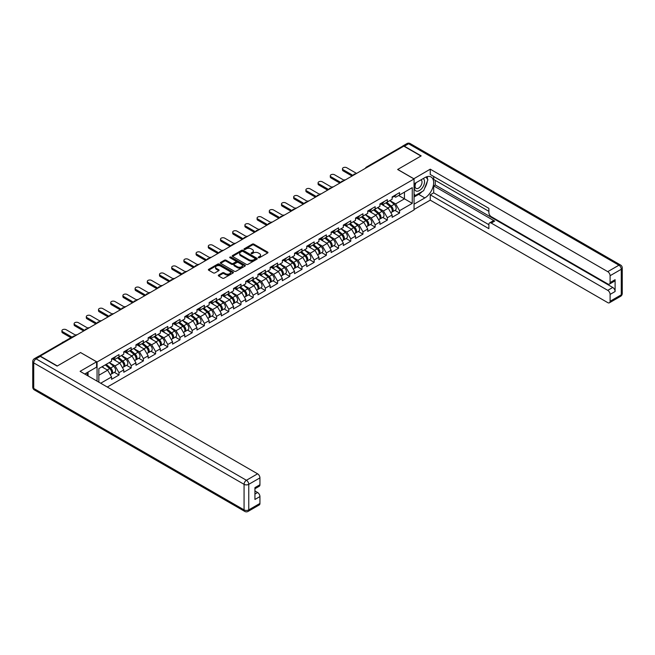 <?xml version="1.0" encoding="UTF-8"?>
<svg xmlns="http://www.w3.org/2000/svg" width="655" height="655" viewBox="0 0 655 655"><rect width="100%" height="100%" fill="white"/><g stroke="black" fill="none" stroke-linecap="round" stroke-linejoin="round"><path stroke-width="0.98" d="M258.438 257.693A0.761 0.442 0 0 0 259.511 257.693L267.666 252.986A1.089 0.63 0 0 0 267.985 252.543A1.089 0.63 0 0 0 267.666 252.101L253.853 244.127A1.089 0.63 0 0 0 252.314 244.127L244.159 248.835A0.761 0.442 0 0 0 245.232 249.457L246.288 248.843A3.472 2.006 0 0 1 251.201 248.843L252.355 249.506A3.472 2.006 0 0 1 253.37 250.93A3.472 2.006 0 0 1 252.355 252.347L251.299 252.953A0.761 0.442 0 0 0 252.371 253.575L253.428 252.961A3.472 2.006 0 0 1 258.34 252.961L259.495 253.632A3.472 2.006 0 0 1 260.51 255.049A3.472 2.006 0 0 1 259.495 256.465L258.438 257.071A0.761 0.442 0 0 0 258.438 257.693L258.438 257.071M218.623 275.059A1.089 0.63 0 0 0 218.303 275.501A1.089 0.63 0 0 0 218.623 275.943L222.495 278.178A1.089 0.63 0 0 0 224.035 278.178L233.09 272.947A1.089 0.63 0 0 0 233.409 272.505A1.089 0.63 0 0 0 233.09 272.062L219.269 264.088A1.089 0.63 0 0 0 217.738 264.088L208.683 269.32A1.089 0.63 0 0 0 208.364 269.762A1.089 0.63 0 0 0 208.683 270.204L213.366 272.906A1.089 0.63 0 0 0 214.897 272.906L218.778 270.671A1.089 0.63 0 0 0 219.089 270.228A1.089 0.63 0 0 0 218.778 269.778L216.453 268.444A2.907 1.678 0 0 1 215.601 267.256A2.907 1.678 0 0 1 217.394 265.709A2.907 1.678 0 0 1 220.555 266.069L229.651 271.326A2.907 1.678 0 0 1 230.503 272.505A2.907 1.678 0 0 1 228.71 274.052A2.907 1.678 0 0 1 225.549 273.692L224.035 272.816A1.089 0.63 0 0 0 222.495 272.816L218.623 275.059L218.623 275.943M80.639 352.513L57.337 365.965L40.209 356.074L403.816 146.147L420.944 156.037L397.642 169.489L414.058 178.971L97.063 361.994L80.639 352.603M246.37 264.399A1.089 0.63 0 0 0 247.901 264.399L256.956 259.167A1.089 0.63 0 0 0 257.276 258.725A1.089 0.63 0 0 0 256.956 258.283L243.144 250.308A1.089 0.63 0 0 0 241.605 250.308L232.55 255.532A1.089 0.63 0 0 0 232.23 255.982A1.089 0.63 0 0 0 232.55 256.424L246.37 264.399M230.208 257.857A0.761 0.442 0 0 1 230.978 257.964L245.011 266.069L235.964 271.285A1.089 0.63 0 0 1 234.433 271.285L220.62 263.31L224.493 261.091L224.493 260.191L220.62 262.426A1.089 0.63 0 0 0 220.301 262.868A1.089 0.63 0 0 0 220.62 263.31L220.62 262.426M224.493 261.091A1.089 0.63 0 0 1 226.024 261.091L226.024 260.191A1.089 0.63 0 0 0 224.493 260.191M226.024 260.191L231.633 263.425A1.089 0.63 0 0 0 233.164 263.425L235.734 261.935A1.089 0.63 0 0 0 236.054 261.492A1.089 0.63 0 0 0 235.734 261.05L229.905 257.685A0.761 0.442 0 0 1 230.978 257.063L245.027 265.177A1.089 0.63 0 0 1 245.338 265.619A1.089 0.63 0 0 1 245.027 266.061L245.027 265.177M97.063 381.136L97.063 361.994M107.305 387.048L414.058 209.944L414.058 178.971M114.355 372.335L118.997 375.012L118.997 372.67L115.084 365.899L109.295 362.559M118.997 375.012L111.563 379.302L111.563 376.961L100.698 383.232M98.856 382.168L98.856 368.585L111.563 361.249L111.563 358.899L118.997 354.609L118.997 356.959L123.762 354.199L123.762 351.858L131.188 347.568L131.188 349.917L135.962 347.158L135.962 344.817L143.388 340.526L143.388 342.868L148.161 340.117L148.161 337.767L155.587 333.485L155.587 335.827L160.36 333.076L160.36 330.726L167.786 326.436L167.786 328.785L172.56 326.034L172.56 323.685L179.986 319.394L179.986 321.744L184.759 318.993L184.759 316.643L192.185 312.353L192.185 314.703L196.95 311.944L196.95 309.602L204.385 305.312L204.385 307.662L209.15 304.902L209.15 302.561L216.584 298.271L216.584 300.612L221.349 297.861L221.349 295.511L228.775 291.229L228.775 293.571L233.548 290.82L233.548 288.47L240.974 284.18L240.974 286.53L245.748 283.779L245.748 281.429L253.174 277.139L253.174 279.488L257.947 276.738L257.947 274.388L265.373 270.097L265.373 272.447L270.147 269.688L270.147 267.346L277.573 263.056L277.573 265.406L282.346 262.647L282.346 260.297L289.772 256.015L289.772 258.357L294.537 255.606L294.537 253.256L301.971 248.965L301.971 251.315L306.736 248.564L306.736 246.215L314.171 241.924L314.171 244.274L318.936 241.523L318.936 239.173L326.37 234.883L326.37 237.233L331.135 234.482L331.135 232.132L338.561 227.842L338.561 230.192L343.335 227.432L343.335 225.091L350.761 220.8L350.761 223.15L355.534 220.391L355.534 218.041L362.96 213.759L362.96 216.101L367.733 213.35L367.733 211L375.159 206.71L375.159 209.06L379.933 206.309L379.933 203.959L387.359 199.669L387.359 202.018L392.132 199.267L392.132 196.918L399.558 192.627L399.558 194.977L412.265 187.641L412.265 203.353L399.558 210.689L395.645 203.918L389.864 200.577M394.916 210.353L399.558 213.031L399.558 210.689M399.558 213.031L392.132 217.321L392.132 214.979L387.359 217.73L383.445 210.959L377.665 207.619M382.716 217.394L387.359 220.08L387.359 217.73M387.359 220.08L379.933 224.362L379.933 222.02L375.159 224.771L371.254 218L365.465 214.66M370.517 224.444L375.159 227.121L375.159 224.771M375.159 227.121L367.733 231.411L367.733 229.062L362.96 231.813L359.055 225.042L353.266 221.701M358.326 231.485L362.96 234.162L362.96 231.813M362.96 234.162L355.534 238.453L355.534 236.103L350.761 238.854L346.855 232.083L341.067 228.742M346.127 238.526L350.761 241.204L350.761 238.854M350.761 241.204L343.335 245.494L343.335 243.144L338.561 245.903L334.656 239.124L328.867 235.784M333.927 245.568L338.561 248.245L338.561 245.903M338.561 248.245L331.135 252.535L331.135 250.185L326.37 252.945L322.456 246.174L316.668 242.833M321.728 252.609L326.37 255.286L326.37 252.945M326.37 255.286L318.936 259.577L318.936 257.235L314.171 259.986L310.257 253.215L304.469 249.874M309.528 259.65L314.171 262.336L314.171 259.986M314.171 262.336L306.736 266.618L306.736 264.276L301.971 267.027L298.058 260.256L292.269 256.916M297.329 266.7L301.971 269.377L301.971 267.027M301.971 269.377L294.537 273.667L294.537 271.317L289.772 274.068L285.858 267.297L280.078 263.957M285.13 273.741L289.772 276.418L289.772 274.068M289.772 276.418L282.346 280.708L282.346 278.359L277.573 281.11L273.659 274.339L267.879 270.998M272.93 280.782L277.573 283.459L277.573 281.11M277.573 283.459L270.147 287.75L270.147 285.4L265.373 288.159L261.468 281.388L255.679 278.039M260.731 287.823L265.373 290.501L265.373 288.159M265.373 290.501L257.947 294.791L257.947 292.441L253.174 295.2L249.268 288.429L243.48 285.089M248.54 294.865L253.174 297.55L253.174 295.2M253.174 297.55L245.748 301.832L245.748 299.491L240.974 302.242L237.069 295.471L231.281 292.13M236.34 301.914L240.974 304.591L240.974 302.242M240.974 304.591L233.548 308.882L233.548 306.532L228.775 309.283L224.87 302.512L219.081 299.171M224.141 308.955L228.775 311.633L228.775 309.283M228.775 311.633L221.349 315.923L221.349 313.573L216.584 316.324L212.67 309.553L206.882 306.212M211.942 315.997L216.584 318.674L216.584 316.324M216.584 318.674L209.15 322.964L209.15 320.614L204.385 323.365L200.471 316.594L194.682 313.254M199.742 323.038L204.385 325.715L204.385 323.365M204.385 325.715L196.95 330.005L196.95 327.656L192.185 330.415L188.272 323.644L182.491 320.303M187.543 330.079L192.185 332.756L192.185 330.415M192.185 332.756L184.759 337.047L184.759 334.697L179.986 337.456L176.072 330.685L170.292 327.344M175.344 337.12L179.986 339.806L179.986 337.456M179.986 339.806L172.56 344.088L172.56 341.746L167.786 344.497L163.881 337.726L158.092 334.386M163.144 344.17L167.786 346.847L167.786 344.497M167.786 346.847L160.36 351.137L160.36 348.787L155.587 351.538L151.682 344.767L145.893 341.427M150.953 351.211L155.587 353.888L155.587 351.538M155.587 353.888L148.161 358.179L148.161 355.829L143.388 358.58L139.482 351.809L133.694 348.468M138.754 358.252L143.388 360.93L143.388 358.58M143.388 360.93L135.962 365.22L135.962 362.87L131.188 365.629L127.283 358.85L121.494 355.509M126.554 365.293L131.188 367.971L131.188 365.629M131.188 367.971L123.762 372.261L123.762 369.911L118.997 372.67M113.569 358.342L115.084 359.218L118.997 356.959M115.084 365.899L119.857 363.14L112.554 358.932M123.762 369.911L119.857 363.14M125.768 351.301L127.283 352.169L131.188 349.917M127.283 358.85L132.048 356.099L124.753 351.882M135.962 362.87L132.048 356.099M137.968 344.26L139.482 345.128L143.388 342.868M139.482 351.809L144.247 349.058L136.952 344.841M148.161 355.829L144.247 349.058M150.167 337.21L151.682 338.086L155.587 335.827M151.682 344.767L156.447 342.016L149.152 337.8M160.36 348.787L156.447 342.016M162.366 330.169L163.881 331.045L167.786 328.785M163.881 337.726L168.646 334.975L161.351 330.759M172.56 341.746L168.646 334.975M174.566 323.128L176.072 324.004L179.986 321.744M176.072 330.685L180.845 327.926L173.55 323.717M184.759 334.697L180.845 327.926M186.765 316.087L188.272 316.954L192.185 314.703M188.272 323.644L193.045 320.885L185.75 316.676M196.95 327.656L193.045 320.885M198.964 309.045L200.471 309.913L204.385 307.662M200.471 316.594L205.244 313.843L197.941 309.627M209.15 320.614L205.244 313.843M211.156 302.004L212.67 302.872L216.584 300.612M212.67 309.553L217.444 306.802L210.14 302.585M221.349 313.573L217.444 306.802M223.355 294.955L224.87 295.831L228.775 293.571M224.87 302.512L229.643 299.761L222.34 295.544M233.548 306.532L229.643 299.761M235.554 287.913L237.069 288.79L240.974 286.53M237.069 295.471L241.834 292.719L234.539 288.503M245.748 299.491L241.834 292.719M247.754 280.872L249.268 281.748L253.174 279.488M249.268 288.429L254.034 285.67L246.739 281.462M257.947 292.441L254.034 285.67M259.953 273.831L261.468 274.699L265.373 272.447M261.468 281.388L266.233 278.629L258.938 274.42M270.147 285.4L266.233 278.629M272.152 266.79L273.659 267.658L277.573 265.406M273.659 274.339L278.432 271.588L271.137 267.371M282.346 278.359L278.432 271.588M284.352 259.74L285.858 260.616L289.772 258.357M285.858 267.297L290.632 264.546L283.337 260.33M294.537 271.317L290.632 264.546M296.551 252.699L298.058 253.575L301.971 251.315M298.058 260.256L302.831 257.505L295.528 253.288M306.736 264.276L302.831 257.505M308.742 245.658L310.257 246.534L314.171 244.274M310.257 253.215L315.03 250.456L307.727 246.247M318.936 257.235L315.03 250.456M320.942 238.617L322.456 239.493L326.37 237.233M322.456 246.174L327.23 243.414L319.927 239.206M331.135 250.185L327.23 243.414M333.141 231.575L334.656 232.443L338.561 230.192M334.656 239.124L339.421 236.373L332.126 232.157M343.335 243.144L339.421 236.373M345.341 224.534L346.855 225.402L350.761 223.15M346.855 232.083L351.62 229.332L344.325 225.115M355.534 236.103L351.62 229.332M357.54 217.485L359.055 218.361L362.96 216.101M359.055 225.042L363.82 222.291L356.525 218.074M367.733 229.062L363.82 222.291M369.739 210.443L371.254 211.319L375.159 209.06M371.254 218L376.019 215.249L368.724 211.033M379.933 222.02L376.019 215.249M381.939 203.402L383.445 204.278L387.359 202.018M383.445 210.959L388.219 208.2L380.923 203.992M392.132 214.979L388.219 208.2M402.645 146.826L367.226 167.279M366.726 167.565A1.662 0.958 120 0 1 367.144 167.23A1.662 0.958 60 0 0 366.317 167.148L401.736 146.704A1.662 0.958 60 0 1 402.571 146.785M394.138 196.361L395.645 197.237L399.558 194.977M395.645 203.918L404.446 198.833L404.446 192.152L412.265 187.641M398.658 195.493L412.265 203.353M98.856 375.266L107.657 370.181L101.869 366.841M111.563 376.961L107.657 370.181M258.741 257.8L259.495 257.366A3.472 2.006 0 0 0 260.51 255.949L260.51 255.049M253.37 250.93L253.37 251.831A3.472 2.006 0 0 1 252.355 253.248L251.602 253.681M267.666 252.101L267.666 252.986L253.853 245.027A1.089 0.63 0 0 0 252.314 245.027L244.462 249.563M256.956 258.283L256.956 259.167L243.144 251.209A1.089 0.63 0 0 0 241.605 251.209L232.566 256.433L232.55 255.532M255.041 259.036A0.761 0.442 0 0 0 255.041 258.414L242.915 251.414A0.761 0.442 0 0 0 241.842 251.414L240.729 252.06A3.472 2.006 0 0 0 239.705 253.477A3.472 2.006 0 0 0 240.729 254.893L249.015 259.675A3.472 2.006 0 0 0 253.927 259.675L255.041 259.036L255.041 259.937A0.761 0.442 0 0 0 255.262 259.626L255.262 258.725M239.705 253.477L239.705 254.377A3.472 2.006 0 0 0 240.729 255.794L240.729 254.893M255.041 259.937L253.927 260.584A3.472 2.006 0 0 1 249.015 260.584L240.729 255.794M226.024 261.091L231.633 264.325A1.089 0.63 0 0 0 233.164 264.325L235.734 262.843A1.089 0.63 0 0 0 236.054 262.401L236.054 261.492M237.446 266.781A2.907 1.678 0 0 0 240.606 267.142A2.907 1.678 0 0 0 242.399 265.594A2.907 1.678 0 0 0 241.548 264.407L238.346 262.557A1.089 0.63 0 0 0 236.815 262.557L234.236 264.047A1.089 0.63 0 0 0 233.925 264.489A1.089 0.63 0 0 0 234.236 264.931L237.446 266.781L237.446 267.682A2.907 1.678 0 0 0 240.606 268.042A2.907 1.678 0 0 0 242.399 266.495L242.399 265.594M233.925 264.489L233.925 265.39A1.089 0.63 0 0 0 234.236 265.832L234.236 264.931M237.446 267.682L234.236 265.832M230.503 272.505L230.503 273.413A2.907 1.678 0 0 1 228.71 274.961A2.907 1.678 0 0 1 225.549 274.592L224.035 273.716A1.089 0.63 0 0 0 222.495 273.716L218.639 275.952M215.601 267.256L215.601 268.157A2.907 1.678 0 0 0 216.453 269.344L216.453 268.444M218.778 269.778L218.778 270.671L216.453 269.344M233.074 272.955L219.269 264.988A1.089 0.63 0 0 0 217.738 264.988L208.699 270.212M345.398 179.879A2.489 1.433 0 0 0 343.703 180.059M391.199 207.307L390.65 206.988M391.895 211.958A3.652 2.104 -120 0 0 392.427 211.794A3.652 2.104 -120 0 0 393.082 209.24A3.652 2.104 -120 0 0 391.182 206.063L386.786 202.354M392.427 211.794L395.44 210.059A3.652 2.104 -120 0 0 396.095 207.504A3.652 2.104 -120 0 0 394.195 204.327L389.79 200.61M385.934 202.837L390.953 207.078A2.211 1.277 60 0 1 392.148 209.797M390.822 212.719L391.493 212.335A3.652 2.104 -120 0 0 392.148 209.788A3.652 2.104 -120 0 0 390.249 206.603L385.844 202.894M384.575 206.096L381.603 203.59M356.59 173.419L346.732 167.729A2.489 1.433 0 0 0 344.022 167.418A2.489 1.433 0 0 0 342.491 168.744A2.489 1.433 0 0 0 343.22 169.76L343.22 170.939A2.489 1.433 180 0 1 342.491 169.923L342.491 168.744M352.054 176.039L343.22 170.939M393.106 196.353A3.652 2.104 60 0 1 392.427 197.343A3.652 2.104 60 0 1 392.132 197.466M396.119 194.617A3.652 2.104 60 0 1 395.44 195.608L392.427 197.343M353.07 175.45L343.22 169.76M415.679 182.909A7.189 4.151 120 0 0 415.507 190.63A7.189 4.151 120 0 0 422 188.272A7.189 4.151 120 0 0 423.236 178.553M416.089 182.679A4.921 2.841 120 0 0 416.072 188.386A4.921 2.841 120 0 0 420.273 186.601A4.921 2.841 120 0 0 420.993 179.863A4.921 2.841 120 0 0 420.977 179.855M425.979 177.055L427.903 179.789L423.679 190.662L415.237 195.542L414.058 193.872M414.058 194.862L415.237 195.542M86.566 372.924L88.376 376.117M413.747 178.79L430.245 169.178L607.75 271.653L618.934 265.201L408.589 143.756L404.364 146.196L421.181 155.898L397.716 169.448L413.747 178.7M414.058 183.85L424.849 177.62A12.437 7.18 120 0 1 431.072 176.997A12.437 7.18 120 0 1 432.98 186.97A12.437 7.18 120 0 1 424.849 197.933L414.058 204.163M414.058 209.494L430.245 200.143L430.245 194.822L488.892 228.677L488.892 224.436A3.316 1.916 -120 0 1 489.58 222.913A3.316 1.916 -120 0 1 491.242 223.077L607.75 290.345L612.752 287.455A3.316 1.916 60 0 1 615.102 291.516L615.102 279.693A3.316 1.916 60 0 1 614.415 281.208L609.412 284.098A3.316 1.916 -120 0 0 610.1 282.583L610.1 275.714A3.316 1.916 -120 0 0 607.75 271.653M435.256 180.371L435.256 184.972L433.692 185.881L433.692 192.832L430.245 194.822M433.692 176.49L433.692 179.47L488.892 211.344M609.412 284.098A3.316 1.916 -120 0 1 607.75 283.934L491.242 216.666A3.316 1.916 -120 0 1 488.892 212.605L488.892 208.364L430.245 174.5L430.245 169.178M430.245 200.143L607.75 302.626A3.316 1.916 -120 0 0 609.412 302.79A3.316 1.916 -120 0 0 610.1 301.267L610.1 294.406A3.316 1.916 -120 0 0 607.75 290.345M404.364 146.196A3.316 1.916 -120 0 0 402.71 146.032A3.316 1.916 -120 0 0 402.186 146.638M433.692 185.881L494.681 221.095L491.242 223.077M435.256 184.972L612.752 287.455M433.692 192.832L488.892 224.706M489.58 222.913L493.018 220.931A3.316 1.916 60 0 1 494.681 221.095M414.058 197.032L418.676 194.363A12.437 7.18 120 0 0 422.123 191.563M424.596 188.304A12.437 7.18 120 0 0 427.273 181.402M427.469 179.175A12.437 7.18 120 0 0 427.166 176.637M414.058 195.583L414.689 195.223M40.291 356.394L36.066 358.834A3.316 1.916 -120 0 0 34.412 358.67L38.629 356.23A3.316 1.916 60 0 1 40.291 356.394L57.1 366.096L80.557 352.554L96.588 361.814L96.588 367.136L85.486 373.546A12.437 7.18 120 0 0 84.741 374.021M96.588 361.814L80.09 371.336L257.595 473.819A3.316 1.916 60 0 1 259.937 477.88L259.937 484.741A3.316 1.916 60 0 1 259.249 486.264L254.934 488.753M88.065 375.053L88.065 372.056M254.934 494.042L257.595 492.503A3.316 1.916 60 0 1 259.937 496.572L259.937 503.433A3.316 1.916 60 0 1 259.249 504.948L248.073 511.408A3.316 1.916 -120 0 0 248.761 509.885L259.937 503.433M259.937 484.741L254.934 487.631L254.934 499.462L259.937 496.572M257.595 492.503L254.934 490.972M333.198 186.921A2.489 1.433 0 0 0 331.504 187.109M378.999 214.349L378.451 214.029M379.695 218.999A3.652 2.104 -120 0 0 380.227 218.835A3.652 2.104 -120 0 0 380.882 216.289A3.652 2.104 -120 0 0 378.983 213.104L374.586 209.395M380.227 218.835L383.24 217.1A3.652 2.104 -120 0 0 383.895 214.545A3.652 2.104 -120 0 0 381.996 211.369L377.591 207.651M373.735 209.887L378.754 214.119A2.211 1.277 60 0 1 379.949 216.846M378.623 219.761L379.294 219.376A3.652 2.104 -120 0 0 379.949 216.83A3.652 2.104 -120 0 0 378.05 213.645L373.645 209.936M372.376 213.145L369.404 210.64M320.999 193.97A2.489 1.433 0 0 0 319.304 194.15M366.8 221.39L366.251 221.071M367.504 226.04A3.652 2.104 -120 0 0 368.028 225.877A3.652 2.104 -120 0 0 368.683 223.33A3.652 2.104 -120 0 0 366.784 220.145L362.387 216.437M368.028 225.877L371.041 224.141A3.652 2.104 -120 0 0 371.696 221.586A3.652 2.104 -120 0 0 369.797 218.41L365.4 214.701M361.535 216.928L366.554 221.161A2.211 1.277 60 0 1 367.75 223.887M366.432 226.802L367.095 226.417A3.652 2.104 -120 0 0 367.75 223.871A3.652 2.104 -120 0 0 365.85 220.694L361.445 216.977M360.176 220.186L357.212 217.681M308.8 201.011A2.489 1.433 0 0 0 307.105 201.191M354.601 228.431L354.052 228.12M355.305 233.082A3.652 2.104 -120 0 0 355.829 232.918A3.652 2.104 -120 0 0 356.492 230.372A3.652 2.104 -120 0 0 354.584 227.195L350.188 223.478M355.829 232.918L358.842 231.182A3.652 2.104 -120 0 0 359.497 228.636A3.652 2.104 -120 0 0 357.597 225.451L353.201 221.742M349.336 223.969L354.363 228.202A2.211 1.277 60 0 1 355.55 230.928M354.232 233.843L354.895 233.458A3.652 2.104 -120 0 0 355.55 230.912A3.652 2.104 -120 0 0 353.651 227.735L349.246 224.018M347.977 227.228L345.013 224.722M296.6 208.053A2.489 1.433 0 0 0 294.906 208.233M342.401 235.473L341.853 235.161M343.105 240.131A3.652 2.104 -120 0 0 343.638 239.959A3.652 2.104 -120 0 0 344.293 237.413A3.652 2.104 -120 0 0 342.393 234.236L337.988 230.519M343.638 239.959L346.642 238.223A3.652 2.104 -120 0 0 347.297 235.677A3.652 2.104 -120 0 0 345.398 232.492L341.001 228.783M337.145 231.01L342.164 235.243A2.211 1.277 60 0 1 343.359 237.97M342.033 240.893L342.696 240.508A3.652 2.104 -120 0 0 343.351 237.953A3.652 2.104 -120 0 0 341.452 234.777L337.047 231.059M335.778 234.269L332.814 231.764M284.401 215.094A2.489 1.433 0 0 0 282.706 215.274M330.202 242.522L329.661 242.203M330.906 247.172A3.652 2.104 -120 0 0 331.438 247.009A3.652 2.104 -120 0 0 332.093 244.454A3.652 2.104 -120 0 0 330.194 241.277L325.789 237.56M331.438 247.009L334.443 245.265A3.652 2.104 -120 0 0 335.106 242.718A3.652 2.104 -120 0 0 333.198 239.542L328.802 235.825M324.945 238.052L329.964 242.293A2.211 1.277 60 0 1 331.16 245.011M329.833 247.934L330.497 247.549A3.652 2.104 -120 0 0 331.152 244.995A3.652 2.104 -120 0 0 329.252 241.818L324.855 238.109M323.586 241.31L320.614 238.805M344.391 180.461L334.541 174.77A2.489 1.433 0 0 0 331.823 174.459A2.489 1.433 0 0 0 330.292 175.786A2.489 1.433 0 0 0 331.021 176.801L331.021 177.98A2.489 1.433 180 0 1 330.292 176.965L330.292 175.786M339.855 183.081L331.021 177.98M380.907 203.394A3.652 2.104 60 0 1 380.227 204.385A3.652 2.104 60 0 1 379.933 204.516M383.92 201.658A3.652 2.104 60 0 1 383.24 202.649L380.227 204.385M340.87 182.491L331.021 176.801M332.191 187.502L322.342 181.812A2.489 1.433 0 0 0 319.624 181.5A2.489 1.433 0 0 0 318.093 182.835A2.489 1.433 0 0 0 318.821 183.85L318.821 185.021A2.489 1.433 180 0 1 318.093 184.006L318.093 182.835M327.656 190.122L318.821 185.021M368.708 210.435A3.652 2.104 60 0 1 368.028 211.434A3.652 2.104 60 0 1 367.733 211.557M371.721 208.699A3.652 2.104 60 0 1 371.041 209.69L368.028 211.434M328.671 189.532L318.821 183.85M319.992 194.543L310.142 188.861A2.489 1.433 0 0 0 307.432 188.55A2.489 1.433 0 0 0 305.893 189.876A2.489 1.433 0 0 0 306.622 190.892L306.622 192.062A2.489 1.433 180 0 1 305.893 191.047L305.893 189.876M315.456 197.163L306.622 192.062M356.508 217.476A3.652 2.104 60 0 1 355.829 218.475A3.652 2.104 60 0 1 355.534 218.598M359.521 215.741A3.652 2.104 60 0 1 358.842 216.74L355.829 218.475M316.471 196.582L306.622 190.892M307.793 201.593L297.943 195.902A2.489 1.433 0 0 0 295.233 195.591A2.489 1.433 0 0 0 293.694 196.918A2.489 1.433 0 0 0 294.423 197.933L294.423 199.104A2.489 1.433 180 0 1 293.694 198.088L293.694 196.918M303.257 204.204L294.423 199.104M344.317 224.526A3.652 2.104 60 0 1 343.638 225.516A3.652 2.104 60 0 1 343.335 225.639M347.322 222.782A3.652 2.104 60 0 1 346.642 223.781L343.638 225.516M304.272 203.623L294.423 197.933M295.593 208.634L285.744 202.944A2.489 1.433 0 0 0 283.034 202.632A2.489 1.433 0 0 0 281.494 203.959A2.489 1.433 0 0 0 282.223 204.974L282.223 206.153A2.489 1.433 180 0 1 281.494 205.13L281.494 203.959M291.057 211.254L282.223 206.153M332.118 231.567A3.652 2.104 60 0 1 331.438 232.558A3.652 2.104 60 0 1 331.135 232.681M335.123 229.823A3.652 2.104 60 0 1 334.443 230.822L331.438 232.558M292.081 210.664L282.223 204.974M272.202 222.135A2.489 1.433 0 0 0 270.507 222.323M318.011 249.563L317.462 249.244M318.707 254.214A3.652 2.104 -120 0 0 319.239 254.05A3.652 2.104 -120 0 0 319.894 251.495A3.652 2.104 -120 0 0 317.994 248.319L313.589 244.61M319.239 254.05L322.252 252.314A3.652 2.104 -120 0 0 322.907 249.76A3.652 2.104 -120 0 0 321.007 246.583L316.602 242.866M312.746 245.093L317.765 249.334A2.211 1.277 60 0 1 318.96 252.06M317.634 254.975L318.297 254.59A3.652 2.104 -120 0 0 318.952 252.044A3.652 2.104 -120 0 0 317.053 248.859L312.656 245.15M311.387 248.36L308.415 245.854M283.394 215.675L273.544 209.985A2.489 1.433 0 0 0 270.834 209.674A2.489 1.433 0 0 0 269.295 211A2.489 1.433 0 0 0 270.024 212.015L270.024 213.194A2.489 1.433 180 0 1 269.295 212.179L269.295 211M278.866 218.295L270.024 213.194M319.918 238.608A3.652 2.104 60 0 1 319.239 239.599A3.652 2.104 60 0 1 318.936 239.722M322.923 236.873A3.652 2.104 60 0 1 322.252 237.863L319.239 239.599M279.881 217.706L270.024 212.015M260.01 229.176A2.489 1.433 0 0 0 258.316 229.365M305.811 256.604L305.263 256.285M306.507 261.255A3.652 2.104 -120 0 0 307.039 261.091A3.652 2.104 -120 0 0 307.694 258.545A3.652 2.104 -120 0 0 305.795 255.36L301.39 251.651M307.039 261.091L310.052 259.355A3.652 2.104 -120 0 0 310.707 256.801A3.652 2.104 -120 0 0 308.808 253.624L304.403 249.915M300.547 252.142L305.566 256.375A2.211 1.277 60 0 1 306.761 259.102M305.435 262.016L306.098 261.632A3.652 2.104 -120 0 0 306.753 259.085A3.652 2.104 -120 0 0 304.853 255.9L300.457 252.191M299.188 255.401L296.216 252.895M271.203 222.716L261.345 217.026A2.489 1.433 0 0 0 258.635 216.715A2.489 1.433 0 0 0 257.096 218.041A2.489 1.433 0 0 0 257.824 219.057L257.824 220.236A2.489 1.433 180 0 1 257.096 219.22L257.096 218.041M266.667 225.336L257.824 220.236M307.719 245.65A3.652 2.104 60 0 1 307.039 246.648A3.652 2.104 60 0 1 306.736 246.771M310.732 243.914A3.652 2.104 60 0 1 310.052 244.904L307.039 246.648M267.682 224.747L257.824 219.057M247.811 236.226A2.489 1.433 0 0 0 246.116 236.406M293.612 263.646L293.063 263.335M294.308 268.296A3.652 2.104 -120 0 0 294.84 268.132A3.652 2.104 -120 0 0 295.495 265.586A3.652 2.104 -120 0 0 293.596 262.401L289.199 258.692M294.84 268.132L297.853 266.397A3.652 2.104 -120 0 0 298.508 263.842A3.652 2.104 -120 0 0 296.609 260.665L292.204 256.956M288.347 259.183L293.366 263.416A2.211 1.277 60 0 1 294.562 266.143M293.235 269.058L293.898 268.673A3.652 2.104 -120 0 0 294.562 266.127A3.652 2.104 -120 0 0 292.654 262.95L288.257 259.233M286.988 262.442L284.016 259.937M259.003 229.758L249.146 224.076A2.489 1.433 0 0 0 246.436 223.764A2.489 1.433 0 0 0 244.904 225.091A2.489 1.433 0 0 0 245.633 226.106L245.633 227.277A2.489 1.433 180 0 1 244.904 226.262L244.904 225.091M254.468 232.378L245.633 227.277M295.52 252.691A3.652 2.104 60 0 1 294.84 253.69A3.652 2.104 60 0 1 294.537 253.812M298.533 250.955A3.652 2.104 60 0 1 297.853 251.946L294.84 253.69M255.483 231.788L245.633 226.106M235.612 243.267A2.489 1.433 0 0 0 233.917 243.447M281.413 270.687L280.864 270.376M282.108 275.337A3.652 2.104 -120 0 0 282.641 275.174A3.652 2.104 -120 0 0 283.296 272.627A3.652 2.104 -120 0 0 281.396 269.451L277 265.733M282.641 275.174L285.654 273.438A3.652 2.104 -120 0 0 286.309 270.892A3.652 2.104 -120 0 0 284.409 267.707L280.004 263.998M276.148 266.225L281.167 270.458A2.211 1.277 60 0 1 282.362 273.184M281.036 276.099L281.707 275.722A3.652 2.104 -120 0 0 282.362 273.168A3.652 2.104 -120 0 0 280.463 269.991L276.058 266.274M274.789 269.483L271.817 266.978M246.804 236.799L236.946 231.117A2.489 1.433 0 0 0 234.236 230.806A2.489 1.433 0 0 0 232.705 232.132A2.489 1.433 0 0 0 233.434 233.147L233.434 234.318A2.489 1.433 180 0 1 232.705 233.303L232.705 232.132M242.268 239.419L233.434 234.318M283.32 259.732A3.652 2.104 60 0 1 282.641 260.731A3.652 2.104 60 0 1 282.346 260.854M286.333 257.996A3.652 2.104 60 0 1 285.654 258.995L282.641 260.731M243.283 238.838L233.434 233.147M223.412 250.308A2.489 1.433 0 0 0 221.718 250.488M269.213 277.728L268.665 277.417M269.917 282.387A3.652 2.104 -120 0 0 270.441 282.223A3.652 2.104 -120 0 0 271.096 279.669A3.652 2.104 -120 0 0 269.197 276.492L264.8 272.775M270.441 282.223L273.454 280.479A3.652 2.104 -120 0 0 274.109 277.933A3.652 2.104 -120 0 0 272.21 274.756L267.805 271.039M263.949 273.266L268.968 277.499A2.211 1.277 60 0 1 270.163 280.225M268.845 283.148L269.508 282.764A3.652 2.104 -120 0 0 270.163 280.209A3.652 2.104 -120 0 0 268.263 277.032L263.859 273.323M262.589 276.525L259.617 274.019M234.605 243.848L224.755 238.158A2.489 1.433 0 0 0 222.037 237.847A2.489 1.433 0 0 0 220.506 239.173A2.489 1.433 0 0 0 221.234 240.189L221.234 241.359A2.489 1.433 180 0 1 220.506 240.344L220.506 239.173M230.069 246.46L221.234 241.359M271.121 266.781A3.652 2.104 60 0 1 270.441 267.772A3.652 2.104 60 0 1 270.147 267.895M274.134 265.038A3.652 2.104 60 0 1 273.454 266.036L270.441 267.772M231.084 245.879L221.234 240.189M211.213 257.349A2.489 1.433 0 0 0 209.518 257.53M257.014 284.778L256.465 284.458M257.718 289.428A3.652 2.104 -120 0 0 258.242 289.264A3.652 2.104 -120 0 0 258.905 286.71A3.652 2.104 -120 0 0 256.997 283.533L252.601 279.824M258.242 289.264L261.255 287.52A3.652 2.104 -120 0 0 261.91 284.974A3.652 2.104 -120 0 0 260.01 281.797L255.614 278.08M251.749 280.307L256.776 284.548A2.211 1.277 60 0 1 257.964 287.267M256.645 290.19L257.309 289.805A3.652 2.104 -120 0 0 257.964 287.25A3.652 2.104 -120 0 0 256.064 284.073L251.659 280.365M250.39 283.566L247.426 281.06M222.405 250.89L212.556 245.199A2.489 1.433 0 0 0 209.846 244.888A2.489 1.433 0 0 0 208.306 246.215A2.489 1.433 0 0 0 209.035 247.23L209.035 248.409A2.489 1.433 180 0 1 208.306 247.385L208.306 246.215M217.869 253.51L209.035 248.409M258.921 273.823A3.652 2.104 60 0 1 258.242 274.813A3.652 2.104 60 0 1 257.947 274.936M261.935 272.079A3.652 2.104 60 0 1 261.255 273.078L258.242 274.813M218.885 252.92L209.035 247.23M199.014 264.391A2.489 1.433 0 0 0 197.319 264.579M244.814 291.819L244.266 291.5M245.519 296.469A3.652 2.104 -120 0 0 246.051 296.306A3.652 2.104 -120 0 0 246.706 293.751A3.652 2.104 -120 0 0 244.806 290.574L240.401 286.865M246.051 296.306L249.056 294.57A3.652 2.104 -120 0 0 249.711 292.015A3.652 2.104 -120 0 0 247.811 288.839L243.414 285.122M239.55 287.349L244.577 291.59A2.211 1.277 60 0 1 245.764 294.316M244.446 297.231L245.109 296.846A3.652 2.104 -120 0 0 245.764 294.3A3.652 2.104 -120 0 0 243.865 291.115L239.46 287.406M238.191 290.615L235.227 288.11M210.206 257.931L200.356 252.24A2.489 1.433 0 0 0 197.646 251.929A2.489 1.433 0 0 0 196.107 253.256A2.489 1.433 0 0 0 196.836 254.271L196.836 255.45A2.489 1.433 180 0 1 196.107 254.435L196.107 253.256M205.67 260.551L196.836 255.45M246.73 280.864A3.652 2.104 60 0 1 246.051 281.855A3.652 2.104 60 0 1 245.748 281.986M249.735 279.128A3.652 2.104 60 0 1 249.056 280.119L246.051 281.855M206.685 259.961L196.836 254.271M186.814 271.432A2.489 1.433 0 0 0 185.119 271.62M232.615 298.86L232.075 298.541M233.319 303.511A3.652 2.104 -120 0 0 233.851 303.347A3.652 2.104 -120 0 0 234.506 300.801A3.652 2.104 -120 0 0 232.607 297.616L228.202 293.907M233.851 303.347L236.856 301.611A3.652 2.104 -120 0 0 237.511 299.057A3.652 2.104 -120 0 0 235.612 295.88L231.215 292.171M227.359 294.398L232.378 298.631A2.211 1.277 60 0 1 233.573 301.357M232.247 304.272L232.91 303.887A3.652 2.104 -120 0 0 233.565 301.341A3.652 2.104 -120 0 0 231.665 298.164L227.269 294.447M226 297.657L223.027 295.151M198.006 264.972L188.157 259.282A2.489 1.433 0 0 0 185.447 258.971A2.489 1.433 0 0 0 183.908 260.297A2.489 1.433 0 0 0 184.636 261.32L184.636 262.491A2.489 1.433 180 0 1 183.908 261.476L183.908 260.297M193.471 267.592L184.636 262.491M234.531 287.905A3.652 2.104 60 0 1 233.851 288.904A3.652 2.104 60 0 1 233.548 289.027M237.536 286.169A3.652 2.104 60 0 1 236.856 287.16L233.851 288.904M194.494 267.003L184.636 261.32M174.615 278.481A2.489 1.433 0 0 0 172.92 278.662M220.424 305.901L219.875 305.59M221.12 310.552A3.652 2.104 -120 0 0 221.652 310.388A3.652 2.104 -120 0 0 222.307 307.842A3.652 2.104 -120 0 0 220.407 304.665L216.003 300.948M221.652 310.388L224.657 308.652A3.652 2.104 -120 0 0 225.32 306.106A3.652 2.104 -120 0 0 223.412 302.921L219.016 299.212M215.159 301.439L220.178 305.672A2.211 1.277 60 0 1 221.374 308.399M220.047 311.313L220.71 310.928A3.652 2.104 -120 0 0 221.365 308.382A3.652 2.104 -120 0 0 219.466 305.205L215.069 301.488M213.8 304.698L210.828 302.192M185.807 272.013L175.958 266.331A2.489 1.433 0 0 0 173.248 266.02A2.489 1.433 0 0 0 171.708 267.346A2.489 1.433 0 0 0 172.437 268.362L172.437 269.532A2.489 1.433 180 0 1 171.708 268.517L171.708 267.346M181.279 274.633L172.437 269.532M222.332 294.947A3.652 2.104 60 0 1 221.652 295.945A3.652 2.104 60 0 1 221.349 296.068M225.336 293.211A3.652 2.104 60 0 1 224.657 294.201L221.652 295.945M182.295 274.044L172.437 268.362M162.415 285.523A2.489 1.433 0 0 0 160.721 285.703M208.224 312.943L207.676 312.631M208.92 317.601A3.652 2.104 -120 0 0 209.453 317.429A3.652 2.104 -120 0 0 210.108 314.883A3.652 2.104 -120 0 0 208.208 311.706L203.803 307.989M209.453 317.429L212.466 315.694A3.652 2.104 -120 0 0 213.121 313.147A3.652 2.104 -120 0 0 211.221 309.962L206.816 306.253M202.96 308.48L207.979 312.713A2.211 1.277 60 0 1 209.174 315.44M207.848 318.355L208.511 317.978A3.652 2.104 -120 0 0 209.166 315.423A3.652 2.104 -120 0 0 207.267 312.247L202.87 308.53M201.601 311.739L198.629 309.234M173.616 279.063L163.758 273.372A2.489 1.433 0 0 0 161.048 273.061A2.489 1.433 0 0 0 159.509 274.388A2.489 1.433 0 0 0 160.238 275.403L160.238 276.574A2.489 1.433 180 0 1 159.509 275.558L159.509 274.388M169.08 281.675L160.238 276.574M210.132 301.988A3.652 2.104 60 0 1 209.453 302.987A3.652 2.104 60 0 1 209.15 303.109M213.145 300.252A3.652 2.104 60 0 1 212.466 301.251L209.453 302.987M170.095 281.093L160.238 275.403M150.224 292.564A2.489 1.433 0 0 0 148.529 292.744M196.025 319.984L195.477 319.673M196.721 324.643A3.652 2.104 -120 0 0 197.253 324.479A3.652 2.104 -120 0 0 197.908 321.924A3.652 2.104 -120 0 0 196.009 318.748L191.604 315.03M197.253 324.479L200.266 322.735A3.652 2.104 -120 0 0 200.921 320.189A3.652 2.104 -120 0 0 199.022 317.012L194.617 313.295M190.761 315.522L195.779 319.755A2.211 1.277 60 0 1 196.975 322.481M195.649 325.404L196.312 325.019A3.652 2.104 -120 0 0 196.975 322.465A3.652 2.104 -120 0 0 195.067 319.288L190.671 315.579M189.401 318.78L186.429 316.275M161.417 286.104L151.559 280.414A2.489 1.433 0 0 0 148.849 280.103A2.489 1.433 0 0 0 147.318 281.429A2.489 1.433 0 0 0 148.046 282.444L148.046 283.615A2.489 1.433 180 0 1 147.318 282.6L147.318 281.429M156.881 288.724L148.046 283.615M197.933 309.037A3.652 2.104 60 0 1 197.253 310.028A3.652 2.104 60 0 1 196.95 310.151M200.946 307.293A3.652 2.104 60 0 1 200.266 308.292L197.253 310.028M157.896 288.135L148.046 282.444M138.025 299.605A2.489 1.433 0 0 0 136.33 299.785M183.826 327.033L183.277 326.714M184.522 331.684A3.652 2.104 -120 0 0 185.054 331.52A3.652 2.104 -120 0 0 185.709 328.966A3.652 2.104 -120 0 0 183.809 325.789L179.413 322.08M185.054 331.52L188.067 329.776A3.652 2.104 -120 0 0 188.722 327.23A3.652 2.104 -120 0 0 186.822 324.053L182.418 320.336M178.561 322.563L183.58 326.804A2.211 1.277 60 0 1 184.775 329.522M183.449 332.445L184.12 332.06A3.652 2.104 -120 0 0 184.775 329.514A3.652 2.104 -120 0 0 182.876 326.329L178.471 322.62M177.202 325.822L174.23 323.316M149.217 293.145L139.359 287.455A2.489 1.433 0 0 0 136.649 287.144A2.489 1.433 0 0 0 135.118 288.47A2.489 1.433 0 0 0 135.847 289.485L135.847 290.664A2.489 1.433 180 0 1 135.118 289.649L135.118 288.47M144.681 295.765L135.847 290.664M185.733 316.078A3.652 2.104 60 0 1 185.054 317.069A3.652 2.104 60 0 1 184.759 317.192M188.746 314.343A3.652 2.104 60 0 1 188.067 315.333L185.054 317.069M145.697 295.176L135.847 289.485M125.826 306.646A2.489 1.433 0 0 0 124.131 306.835M171.626 334.075L171.078 333.755M172.322 338.725A3.652 2.104 -120 0 0 172.855 338.561A3.652 2.104 -120 0 0 173.509 336.015A3.652 2.104 -120 0 0 171.61 332.83L167.213 329.121M172.855 338.561L175.868 336.826A3.652 2.104 -120 0 0 176.522 334.271A3.652 2.104 -120 0 0 174.623 331.094L170.218 327.377M166.362 329.612L171.381 333.845A2.211 1.277 60 0 1 172.576 336.572M171.25 339.486L171.921 339.102A3.652 2.104 -120 0 0 172.576 336.555A3.652 2.104 -120 0 0 170.677 333.37L166.272 329.661M165.003 332.871L162.031 330.366M137.018 300.186L127.168 294.496A2.489 1.433 0 0 0 124.45 294.185A2.489 1.433 0 0 0 122.919 295.511A2.489 1.433 0 0 0 123.648 296.527L123.648 297.706A2.489 1.433 180 0 1 122.919 296.69L122.919 295.511M132.482 302.806L123.648 297.706M173.534 323.12A3.652 2.104 60 0 1 172.855 324.11A3.652 2.104 60 0 1 172.56 324.241M176.547 321.384A3.652 2.104 60 0 1 175.868 322.375L172.855 324.11M133.497 302.217L123.648 296.527M113.626 313.688A2.489 1.433 0 0 0 111.931 313.876M159.427 341.116L158.878 340.796M160.131 345.766A3.652 2.104 -120 0 0 160.655 345.603A3.652 2.104 -120 0 0 161.31 343.056A3.652 2.104 -120 0 0 159.411 339.871L155.014 336.162M160.655 345.603L163.668 343.867A3.652 2.104 -120 0 0 164.323 341.312A3.652 2.104 -120 0 0 162.424 338.136L158.027 334.427M154.162 336.654L159.181 340.887A2.211 1.277 60 0 1 160.377 343.613M159.059 346.528L159.722 346.143A3.652 2.104 -120 0 0 160.377 343.597A3.652 2.104 -120 0 0 158.477 340.42L154.072 336.703M152.803 339.912L149.839 337.407M124.818 307.228L114.969 301.537A2.489 1.433 0 0 0 112.251 301.226A2.489 1.433 0 0 0 110.72 302.561A2.489 1.433 0 0 0 111.448 303.576L111.448 304.747A2.489 1.433 180 0 1 110.72 303.732L110.72 302.561M120.283 309.848L111.448 304.747M161.335 330.161A3.652 2.104 60 0 1 160.655 331.16A3.652 2.104 60 0 1 160.36 331.283M164.348 328.425A3.652 2.104 60 0 1 163.668 329.416L160.655 331.16M121.298 309.258L111.448 303.576M101.427 320.737A2.489 1.433 0 0 0 99.732 320.917M147.228 348.157L146.679 347.846M147.932 352.808A3.652 2.104 -120 0 0 148.456 352.644A3.652 2.104 -120 0 0 149.119 350.098A3.652 2.104 -120 0 0 147.211 346.921L142.815 343.204M148.456 352.644L151.469 350.908A3.652 2.104 -120 0 0 152.124 348.362A3.652 2.104 -120 0 0 150.224 345.177L145.828 341.468M141.963 343.695L146.99 347.928A2.211 1.277 60 0 1 148.177 350.654M146.859 353.569L147.522 353.184A3.652 2.104 -120 0 0 148.177 350.638A3.652 2.104 -120 0 0 146.278 347.461L141.873 343.744M140.604 346.953L137.64 344.448M112.619 314.269L102.769 308.587A2.489 1.433 0 0 0 100.059 308.276A2.489 1.433 0 0 0 98.52 309.602A2.489 1.433 0 0 0 99.249 310.617L99.249 311.788A2.489 1.433 180 0 1 98.52 310.773L98.52 309.602M108.083 316.889L99.249 311.788M149.135 337.202A3.652 2.104 60 0 1 148.456 338.201A3.652 2.104 60 0 1 148.161 338.324M152.148 335.466A3.652 2.104 60 0 1 151.469 336.465L148.456 338.201M109.098 316.308L99.249 310.617M89.227 327.778A2.489 1.433 0 0 0 87.533 327.959M135.028 355.198L134.48 354.887M135.732 359.857A3.652 2.104 -120 0 0 136.265 359.685A3.652 2.104 -120 0 0 136.92 357.139A3.652 2.104 -120 0 0 135.02 353.962L130.615 350.245M136.265 359.685L139.269 357.949A3.652 2.104 -120 0 0 139.924 355.403A3.652 2.104 -120 0 0 138.025 352.218L133.628 348.509M129.772 350.736L134.791 354.969A2.211 1.277 60 0 1 135.986 357.695M134.66 360.618L135.323 360.234A3.652 2.104 -120 0 0 135.978 357.679A3.652 2.104 -120 0 0 134.078 354.502L129.674 350.785M128.405 353.995L125.441 351.489M100.42 321.318L90.57 315.628A2.489 1.433 0 0 0 87.86 315.317A2.489 1.433 0 0 0 86.321 316.643A2.489 1.433 0 0 0 87.049 317.659L87.049 318.829A2.489 1.433 180 0 1 86.321 317.814L86.321 316.643M95.884 323.93L87.049 318.829M136.944 344.252A3.652 2.104 60 0 1 136.265 345.242A3.652 2.104 60 0 1 135.962 345.365M139.949 342.508A3.652 2.104 60 0 1 139.269 343.507L136.265 345.242M96.899 323.349L87.049 317.659M77.028 334.82A2.489 1.433 0 0 0 75.333 335M122.829 362.248L122.289 361.928M123.533 366.898A3.652 2.104 -120 0 0 124.065 366.735A3.652 2.104 -120 0 0 124.72 364.18A3.652 2.104 -120 0 0 122.821 361.003L118.416 357.286M124.065 366.735L127.07 364.991A3.652 2.104 -120 0 0 127.733 362.444A3.652 2.104 -120 0 0 125.826 359.267L121.429 355.55M117.572 357.777L122.591 362.019A2.211 1.277 60 0 1 123.787 364.737M122.46 367.66L123.124 367.275A3.652 2.104 -120 0 0 123.779 364.72A3.652 2.104 -120 0 0 121.879 361.544L117.482 357.835M116.213 361.036L113.241 358.531M88.22 328.36L78.371 322.669A2.489 1.433 0 0 0 75.661 322.358A2.489 1.433 0 0 0 74.121 323.685A2.489 1.433 0 0 0 74.85 324.7L74.85 325.871A2.489 1.433 180 0 1 74.121 324.855L74.121 323.685M83.684 330.98L74.85 325.871M124.745 351.293A3.652 2.104 60 0 1 124.065 352.284A3.652 2.104 60 0 1 123.762 352.406M127.75 349.549A3.652 2.104 60 0 1 127.07 350.548L124.065 352.284M84.708 330.39L74.85 324.7M63.609 341.918A2.489 1.433 0 0 0 62.061 342.811M110.638 369.289L110.089 368.97M111.334 373.94A3.652 2.104 -120 0 0 111.866 373.776A3.652 2.104 -120 0 0 112.521 371.221A3.652 2.104 -120 0 0 110.621 368.044L106.216 364.336M111.866 373.776L114.879 372.04A3.652 2.104 -120 0 0 115.534 369.485A3.652 2.104 -120 0 0 113.634 366.309L109.229 362.592M105.373 364.819L110.392 369.06A2.211 1.277 60 0 1 111.587 371.786M110.261 374.701L110.924 374.316A3.652 2.104 -120 0 0 111.579 371.77A3.652 2.104 -120 0 0 109.68 368.585L105.283 364.876M104.014 368.085L102.27 366.612M76.021 335.401L66.171 329.711A2.489 1.433 0 0 0 63.461 329.399A2.489 1.433 0 0 0 61.922 330.726A2.489 1.433 0 0 0 62.651 331.741L62.651 332.92A2.489 1.433 180 0 1 61.922 331.905L61.922 330.726M70.928 337.693L62.651 332.92M112.545 358.334A3.652 2.104 60 0 1 111.866 359.325A3.652 2.104 60 0 1 111.563 359.448M115.558 356.598A3.652 2.104 60 0 1 114.879 357.589L111.866 359.325M71.944 337.104L62.651 331.741M74.465 336.302L39.857 356.189M74.801 336.105A1.662 0.958 -60 0 0 74.383 336.261A1.662 0.958 -120 0 0 73.556 336.179L39.071 356.083M354.527 174.607A1.662 0.958 120 0 1 354.944 174.279A1.662 0.958 -60 0 1 355.37 174.124M342.328 181.656A1.662 0.958 120 0 1 342.745 181.32A1.662 0.958 -60 0 1 343.171 181.165M330.128 188.697A1.662 0.958 120 0 1 330.546 188.362A1.662 0.958 -60 0 1 330.971 188.206M317.929 195.739A1.662 0.958 120 0 1 318.355 195.403A1.662 0.958 -60 0 1 318.772 195.255M305.729 202.78A1.662 0.958 120 0 1 306.155 202.444A1.662 0.958 -60 0 1 306.573 202.297M293.53 209.821A1.662 0.958 120 0 1 293.956 209.494A1.662 0.958 -60 0 1 294.373 209.338M281.339 216.862A1.662 0.958 120 0 1 281.756 216.535A1.662 0.958 -60 0 1 282.174 216.379M269.139 223.912A1.662 0.958 120 0 1 269.557 223.576A1.662 0.958 -60 0 1 269.975 223.421M256.94 230.953A1.662 0.958 120 0 1 257.358 230.617A1.662 0.958 -60 0 1 257.783 230.462M244.741 237.994A1.662 0.958 120 0 1 245.158 237.659A1.662 0.958 -60 0 1 245.584 237.511M232.541 245.035A1.662 0.958 120 0 1 232.959 244.7A1.662 0.958 -60 0 1 233.385 244.552M220.342 252.077A1.662 0.958 120 0 1 220.768 251.749A1.662 0.958 -60 0 1 221.185 251.594M208.143 259.118A1.662 0.958 120 0 1 208.568 258.79A1.662 0.958 -60 0 1 208.986 258.635M195.943 266.167A1.662 0.958 120 0 1 196.369 265.832A1.662 0.958 -60 0 1 196.787 265.676M183.744 273.209A1.662 0.958 120 0 1 184.17 272.873A1.662 0.958 -60 0 1 184.587 272.717M171.553 280.25A1.662 0.958 120 0 1 171.97 279.914A1.662 0.958 -60 0 1 172.388 279.767M159.353 287.291A1.662 0.958 120 0 1 159.771 286.956A1.662 0.958 -60 0 1 160.197 286.808M147.154 294.332A1.662 0.958 120 0 1 147.572 294.005A1.662 0.958 -60 0 1 147.997 293.849M134.955 301.382A1.662 0.958 120 0 1 135.372 301.046A1.662 0.958 -60 0 1 135.798 300.891M122.755 308.423A1.662 0.958 120 0 1 123.173 308.087A1.662 0.958 -60 0 1 123.599 307.932M110.556 315.464A1.662 0.958 120 0 1 110.982 315.129A1.662 0.958 -60 0 1 111.399 314.973M98.356 322.506A1.662 0.958 120 0 1 98.782 322.17A1.662 0.958 -60 0 1 99.2 322.023M86.157 329.547A1.662 0.958 120 0 1 86.583 329.219A1.662 0.958 -60 0 1 87 329.064M259.495 257.366L259.495 256.465M251.299 253.575L251.299 252.953M252.355 253.248L252.355 252.347M244.159 249.457L244.159 248.835M252.314 245.027L252.314 244.127M253.853 245.027L253.853 244.127M241.605 251.209L241.605 250.308M243.144 251.209L243.144 250.308M249.015 260.584L249.015 259.675M253.927 260.584L253.927 259.675M231.633 264.325L231.633 263.425M233.164 264.325L233.164 263.425M235.734 262.843L235.734 261.935M230.978 257.964L230.978 257.063M222.495 273.716L222.495 272.816M224.035 273.716L224.035 272.816M225.549 274.592L225.549 273.692M208.683 270.204L208.683 269.32M217.738 264.988L217.738 264.088M219.269 264.988L219.269 264.088M233.09 272.947L233.09 272.062M391.182 206.063L394.195 204.327M387.85 207.987L390.249 206.603M610.1 282.583L615.102 279.693M615.102 291.516L610.1 294.406M610.1 301.267L621.276 294.815L621.276 269.262L610.1 275.714M418.676 194.363L424.849 197.933M621.276 294.815A3.316 1.916 60 0 1 620.588 296.33A3.316 3.316 0 0 0 622.25 293.465A3.316 1.916 180 0 1 621.276 294.815M621.276 269.262A3.316 1.916 0 0 0 622.25 267.911A3.316 3.316 0 0 0 620.588 265.038A3.316 1.916 -60 0 0 618.934 265.201A3.316 1.916 60 0 1 621.276 269.262M402.71 146.032L406.927 143.592A3.316 1.916 60 0 1 408.589 143.756A3.316 1.916 -60 0 1 410.243 143.592L620.588 265.038M34.412 358.67A3.316 3.316 0 0 0 32.75 361.535A3.316 1.916 180 0 0 33.724 362.895A3.316 1.916 -60 0 1 36.066 358.834L246.411 480.271A3.316 1.916 -60 0 0 244.069 484.332L33.724 362.895L33.724 388.448L244.069 509.885L244.069 484.332A3.316 1.916 0 0 0 248.761 484.332L248.761 509.885A3.316 1.916 180 0 1 244.069 509.885A3.316 1.916 -60 0 0 244.757 511.408A3.316 3.316 0 0 0 248.073 511.408M259.937 477.88L248.761 484.332A3.316 1.916 -120 0 0 246.411 480.271L257.595 473.819M34.412 389.962A3.316 1.916 -60 0 1 33.724 388.448A3.316 1.916 0 0 1 32.75 387.089A3.316 3.316 0 0 0 34.412 389.962L244.757 511.408M378.983 213.104L381.996 211.369M375.651 215.028L378.05 213.645M366.784 220.145L369.797 218.41M363.451 222.078L365.85 220.694M354.584 227.195L357.597 225.451M351.252 229.119L353.651 227.735M342.393 234.236L345.398 232.492M339.053 236.16L341.452 234.777M330.194 241.277L333.198 239.542M326.853 243.202L329.252 241.818M317.994 248.319L321.007 246.583M314.654 250.243L317.053 248.859M305.795 255.36L308.808 253.624M302.463 257.292L304.853 255.9M293.596 262.401L296.609 260.665M290.263 264.333L292.654 262.95M281.396 269.451L284.409 267.707M278.064 271.375L280.463 269.991M269.197 276.492L272.21 274.756M265.865 278.416L268.263 277.032M256.997 283.533L260.01 281.797M253.665 285.457L256.064 284.073M244.806 290.574L247.811 288.839M241.466 292.498L243.865 291.115M232.607 297.616L235.612 295.88M229.266 299.548L231.665 298.164M220.407 304.665L223.412 302.921M217.067 306.589L219.466 305.205M208.208 311.706L211.221 309.962M204.868 313.63L207.267 312.247M196.009 318.748L199.022 317.012M192.676 320.672L195.067 319.288M183.809 325.789L186.822 324.053M180.477 327.713L182.876 326.329M171.61 332.83L174.623 331.094M168.278 334.754L170.677 333.37M159.411 339.871L162.424 338.136M156.078 341.804L158.477 340.42M147.211 346.921L150.224 345.177M143.879 348.845L146.278 347.461M135.02 353.962L138.025 352.218M131.68 355.886L134.078 354.502M122.821 361.003L125.826 359.267M119.48 362.927L121.879 361.544M110.621 368.044L113.634 366.309M107.281 369.969L109.68 368.585M366.317 167.148A1.662 1.662 0 0 0 365.515 168.261M355.477 174.058A1.662 1.662 0 0 0 353.323 175.303M343.277 181.099A1.662 1.662 0 0 0 341.124 182.352M331.078 188.149A1.662 1.662 0 0 0 328.925 189.393M318.887 195.19A1.662 1.662 0 0 0 316.725 196.434M306.687 202.231A1.662 1.662 0 0 0 304.526 203.476M294.488 209.272A1.662 1.662 0 0 0 292.327 210.517M282.289 216.314A1.662 1.662 0 0 0 280.127 217.558M270.089 223.355A1.662 1.662 0 0 0 267.928 224.608M257.89 230.404A1.662 1.662 0 0 0 255.737 231.649M245.69 237.446A1.662 1.662 0 0 0 243.537 238.69M233.491 244.487A1.662 1.662 0 0 0 231.338 245.731M221.292 251.528A1.662 1.662 0 0 0 219.138 252.773M209.101 258.569A1.662 1.662 0 0 0 206.939 259.814M196.901 265.611A1.662 1.662 0 0 0 194.74 266.863M184.702 272.66A1.662 1.662 0 0 0 182.54 273.905M172.502 279.701A1.662 1.662 0 0 0 170.341 280.946M160.303 286.743A1.662 1.662 0 0 0 158.142 287.987M148.104 293.784A1.662 1.662 0 0 0 145.95 295.028M135.904 300.825A1.662 1.662 0 0 0 133.751 302.078M123.705 307.866A1.662 1.662 0 0 0 121.552 309.119M111.514 314.916A1.662 1.662 0 0 0 109.352 316.16M99.314 321.957A1.662 1.662 0 0 0 97.153 323.202M87.115 328.998A1.662 1.662 0 0 0 84.954 330.243M74.916 336.04A1.662 1.662 0 0 0 73.556 336.179M609.412 302.79L620.588 296.33M622.25 293.465L622.25 267.911M410.243 143.592A3.316 3.316 0 0 0 406.927 143.592M32.75 361.535L32.75 387.089"/></g></svg>
